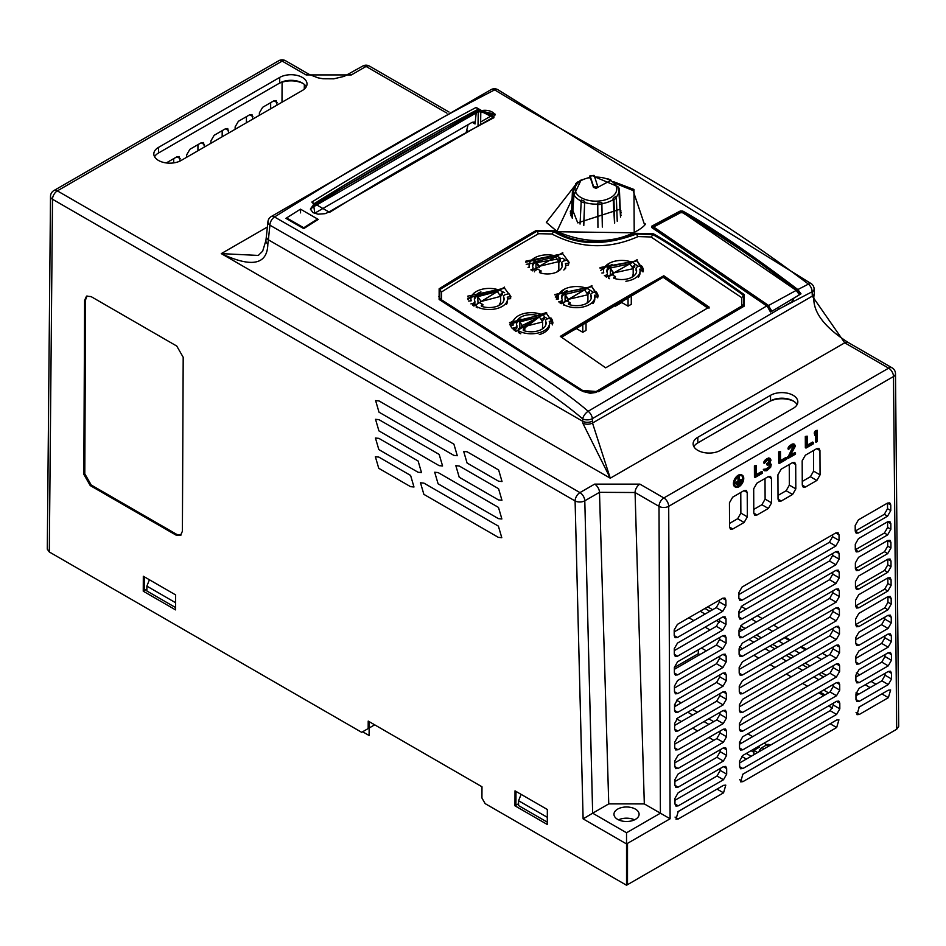<?xml version="1.0" encoding="UTF-8"?>
<svg xmlns="http://www.w3.org/2000/svg" width="946" height="946" viewBox="0 0 946 946"><rect width="100%" height="100%" fill="white"/><g stroke="black" fill="none" stroke-linecap="round" stroke-linejoin="round"><path stroke-width="1.42" d="M492.949 112.503L492.428 117.765M806.465 649.334L801.558 646.496M790.217 639.957L785.31 637.119M898.7 726.445L896.69 729.26L626.536 885.243L485.144 803.615L481.928 797.998L481.987 786.776L368.207 721.089L368.171 728.574L361.679 732.322L49.31 551.979L47.3 549.165L50.505 196.425A6.859 3.961 0.5 0 0 52.503 199.251L575.097 500.966A6.859 3.796 -1.4 0 0 584.794 500.801A6.859 3.961 -120 0 0 579.945 492.606A6.859 3.961 120 0 0 575.097 500.966L583.114 818.869L592.657 813.193L584.794 500.801L599.492 492.322L635.062 492.523L659.007 506.347L660.403 813.193L644.321 803.911L608.751 803.899L592.657 813.193L626.536 832.776L626.536 843.938L583.114 818.869M626.536 885.243L626.536 843.938L670.111 818.775L660.403 813.193L626.536 832.776M547.273 824.474L547.344 809.504L515.014 790.844L514.955 805.815L547.273 824.474M83.827 474.36L90.248 485.582L175.909 535.034L180.485 535.471L182.401 531.274L183.193 357.269L176.76 346.059L91.112 296.606L86.524 296.157L84.608 300.355L83.827 474.36L84.797 473.804L91.218 485.014L176.878 534.466L180.946 535.152M379.003 412.172L453.855 455.381L457.285 455.712L453.903 444.159L379.05 400.938L375.621 400.607L379.003 412.172M498.648 469.985L467.123 451.786L463.694 451.455L467.076 463.02L498.601 481.218L502.03 481.549L498.648 469.985M459.271 466.011L455.842 465.68L459.224 477.245L498.507 499.926L501.948 500.257L498.566 488.704L459.271 466.011M439.133 465.645L442.574 465.976L439.18 454.423L378.968 419.657L375.538 419.315L378.92 430.879L439.133 465.645M418.061 472.243L421.502 472.574L418.12 461.009L378.885 438.365L375.444 438.033L378.838 449.587L418.061 472.243M498.483 507.411L438.14 472.574L434.699 472.243L438.093 483.796L498.424 518.633L501.865 518.976L498.483 507.411M410.552 486.658L413.981 487.001L410.599 475.436L378.802 457.072L375.361 456.741L378.755 468.305L410.552 486.658M423.926 483.122L420.485 482.791L423.867 494.356L498.341 537.352L501.782 537.683L498.388 526.118L423.926 483.122M143.248 591.203L175.566 609.874L175.637 594.904L143.319 576.244L143.248 591.203L146.867 589.122M518.574 803.722L514.955 805.815M87.032 295.921L85.578 299.799L84.797 473.804M374.64 724.837L368.171 728.574M739.606 762.961L830.139 710.694L833.355 705.089L833.343 703.174M855.964 695.783L881.861 680.836L885.066 675.231L885.066 673.316M674.876 781.573L716.926 757.297L720.143 751.692L720.131 749.776M739.524 744.254L830.056 691.987L833.272 686.382L833.26 684.466M855.882 677.076L881.767 662.129L884.983 656.524L884.983 654.608M674.794 762.866L716.843 738.59L720.06 732.984L720.048 731.069M739.441 725.547L829.973 673.28L833.19 667.663L833.178 665.759M855.799 658.369L881.684 643.422L884.9 637.805L884.888 635.901M674.711 744.159L716.761 719.882L719.977 714.265L719.965 712.362M739.346 706.839L829.89 654.561L833.107 648.956L833.095 647.052M855.716 639.662L881.601 624.703L884.817 619.098L884.806 617.194M674.616 725.452L716.678 701.163L719.894 695.558L719.882 693.655M739.264 688.12L829.796 635.854L833.012 630.249L833.012 628.333M674.533 706.733L716.595 682.456L719.8 676.851L719.8 674.936M739.181 669.413L829.713 617.147L832.929 611.542L832.929 609.626M674.451 688.026L716.5 663.749L719.717 658.144L719.717 656.228M739.098 650.706L829.63 598.44L832.847 592.823L832.835 590.919M674.368 669.319L716.418 645.042L719.634 639.425L719.622 637.521M739.015 631.999L829.547 579.721L832.764 574.116L832.752 572.212M674.285 650.612L716.335 626.323L719.551 620.718L719.539 618.814M738.932 613.28L829.465 561.013L832.681 555.408L832.669 553.493M674.202 631.893L716.252 607.616L719.468 602.011L719.457 600.095M738.838 594.573L829.382 542.306L832.598 536.701L832.586 534.786M677.809 811.774L717.506 788.81M830.635 723.501L742.456 774.455M882.358 693.643L858.814 707.277M729.543 523.41L737.655 518.727L740.872 513.11L740.777 492.499M753.785 509.409L761.897 504.726L765.113 499.121L765.018 478.499M778.026 495.42L786.138 490.738L789.354 485.121L789.26 464.498M802.267 481.419L810.379 476.737L813.595 471.132L813.501 450.509M674.959 800.292L717.009 776.016L720.225 770.399L720.213 768.495M723.477 779.74L726.694 774.135L726.67 768.519L723.418 766.65L678.164 792.772L674.947 798.377L674.971 803.994L675.941 806.087L678.223 805.862L723.477 779.74L717.009 776.016M723.418 766.65L725.712 766.426L726.67 768.519M836.607 714.431L839.823 708.826L839.8 703.209L836.548 701.329L742.811 755.452L739.595 761.057L739.618 766.674L740.576 768.767L742.87 768.542L836.607 714.431L830.139 710.694M836.548 701.329L838.83 701.104L839.8 703.209M888.318 684.573L891.534 678.968L891.51 673.351L888.259 671.471L859.169 688.274L855.953 693.879L855.976 699.484L856.934 701.589L859.228 701.364L888.318 684.573L881.861 680.836M888.259 671.471L890.553 671.246L891.51 673.351M723.394 761.033L726.611 755.428L726.587 749.811L723.335 747.931L678.081 774.065L674.865 779.67L674.888 785.286L675.846 787.379L678.14 787.155L723.394 761.033L716.926 757.297M723.335 747.931L725.629 747.707L726.587 749.811M836.524 695.724L839.741 690.107L839.705 684.502L836.465 682.622L742.728 736.733L739.512 742.35L739.536 747.955L740.493 750.06L742.787 749.835L836.524 695.724L830.056 691.987M836.465 682.622L838.747 682.397L839.705 684.502M888.235 665.866L891.451 660.249L891.428 654.644L888.176 652.764L859.086 669.555L855.87 675.172L855.894 680.777L856.851 682.882L859.145 682.657L888.235 665.866L881.767 662.129M888.176 652.764L890.47 652.539L891.428 654.644M723.312 742.326L726.528 736.709L726.493 731.104L723.252 729.224L677.998 755.346L674.782 760.962L674.805 766.567L675.763 768.672L678.057 768.448L723.312 742.326L716.843 738.59M723.252 729.224L725.535 728.999L726.493 731.104M836.43 677.005L839.646 671.4L839.622 665.783L836.37 663.915L742.645 718.026L739.429 723.631L739.453 729.248L740.411 731.353L742.705 731.128L836.43 677.005L829.973 673.28M836.37 663.915L838.664 663.69L839.622 665.783M888.152 647.147L891.369 641.542L891.345 635.925L888.093 634.057L859.003 650.848L855.787 656.453L855.811 662.07L856.769 664.163L859.063 663.95L888.152 647.147L881.684 643.422M888.093 634.057L890.387 633.832L891.345 635.925M723.229 723.607L726.433 718.002L726.41 712.385L723.158 710.517L677.915 736.638L674.699 742.243L674.723 747.86L675.681 749.965L677.975 749.74L723.229 723.607L716.761 719.882M723.158 710.517L725.452 710.292L726.41 712.385M836.347 658.298L839.563 652.693L839.54 647.076L836.288 645.196L742.563 699.319L739.346 704.924L739.37 710.541L740.328 712.634L742.622 712.409L836.347 658.298L829.89 654.561M836.288 645.196L838.582 644.983L839.54 647.076M888.069 628.44L891.286 622.835L891.25 617.218L888.01 615.338L858.921 632.141L855.704 637.746L855.728 643.363L856.686 645.456L858.98 645.231L888.069 628.44L881.601 624.703M888.01 615.338L890.292 615.125L891.25 617.218M723.134 704.9L726.351 699.295L726.327 693.678L723.075 691.81L677.833 717.931L674.616 723.536L674.64 729.153L675.598 731.246L677.892 731.022L723.134 704.9L716.678 701.163M723.075 691.81L725.369 691.585L726.327 693.678M836.264 639.591L839.48 633.974L839.457 628.369L836.205 626.489L742.468 680.612L739.252 686.217L739.287 691.833L740.245 693.926L742.527 693.702L836.264 639.591L829.796 635.854M836.205 626.489L838.499 626.264L839.457 628.369M887.927 596.63L858.838 613.422L855.622 619.039L855.645 624.644L884.747 607.864L887.963 602.259L887.939 596.642L890.21 596.406L891.167 598.511L887.939 596.642M858.897 626.524L856.603 626.749L855.645 624.644L858.897 626.524L887.987 609.732L884.747 607.864M891.167 598.511L891.191 604.127L887.987 609.732M723.051 686.193L726.268 680.588L726.244 674.971L722.992 673.091L677.738 699.224L674.533 704.829L674.557 710.446L675.515 712.539L677.797 712.314L723.051 686.193L716.595 682.456M722.992 673.091L725.286 672.866L726.244 674.971M836.181 620.872L839.398 615.267L839.374 609.662L836.122 607.781L742.385 661.893L739.169 667.509L739.193 673.114L740.162 675.219L742.444 674.995L836.181 620.872L829.713 617.147M836.122 607.781L838.416 607.557L839.374 609.662M891.085 579.803L890.127 577.699L887.833 577.923L858.743 594.715L855.527 600.32L855.562 605.937L856.52 608.042L858.802 607.817L887.892 591.025L884.664 589.157L887.88 583.54L887.856 577.935L891.085 579.803L891.108 585.408L887.892 591.025M722.969 667.486L726.185 661.869L726.161 656.264L722.91 654.384L677.655 680.505L674.439 686.122L674.474 691.727L675.432 693.832L677.714 693.607L722.969 667.486L716.5 663.749M722.91 654.384L725.204 654.159L726.161 656.264M836.098 602.164L839.315 596.559L839.291 590.943L836.039 589.074L742.303 643.185L739.086 648.79L739.11 654.407L740.068 656.512L742.362 656.288L836.098 602.164L829.63 598.44M836.039 589.074L838.333 588.85L839.291 590.943M887.75 559.216L858.661 576.008L855.444 581.613L855.468 587.23L884.581 570.438L887.797 564.833L887.774 559.228L890.044 558.991L891.002 561.084L887.774 559.228M858.72 589.11L856.437 589.323L855.468 587.23L858.72 589.11L887.809 572.306L884.581 570.438M891.002 561.084L891.026 566.701L887.809 572.306M722.886 648.767L726.102 643.162L726.079 637.545L722.827 635.677L677.573 661.798L674.356 667.403L674.38 673.02L675.338 675.125L677.632 674.9L722.886 648.767L716.418 645.042M722.827 635.677L725.121 635.452L726.079 637.545M836.016 583.457L839.232 577.852L839.197 572.235L835.957 570.355L742.22 624.478L739.003 630.083L739.027 635.7L739.985 637.793L742.279 637.569L836.016 583.457L829.547 579.721M835.957 570.355L838.239 570.131L839.197 572.235M890.919 542.377L889.961 540.284L887.667 540.497L858.578 557.3L855.361 562.905L855.385 568.522L856.343 570.615L858.637 570.391L887.726 553.599L884.498 551.731L887.715 546.126L887.691 540.509L890.919 542.377L890.943 547.994L887.726 553.599M722.803 630.06L726.02 624.455L725.984 618.838L722.744 616.958L677.49 643.091L674.273 648.696L674.297 654.313L675.255 656.406L677.549 656.181L722.803 630.06L716.335 626.323M722.744 616.958L725.026 616.745L725.984 618.838M835.933 564.75L839.137 559.133L839.114 553.528L835.874 551.648L742.137 605.771L738.921 611.376L738.944 616.993L739.902 619.086L742.196 618.861L835.933 564.75L829.465 561.013M835.874 551.648L838.156 551.423L839.114 553.528M887.585 521.79L858.495 538.581L855.279 544.198L855.302 549.803L884.415 533.024L887.632 527.419L887.596 521.802L889.879 521.565L890.836 523.67L887.596 521.802M858.554 551.684L856.26 551.908L855.302 549.803L858.554 551.684L887.644 534.892L884.415 533.024M890.836 523.67L890.86 529.275L887.644 534.892M722.72 611.353L725.925 605.747L725.901 600.131L722.661 598.25L677.407 624.384L674.191 629.989L674.214 635.606L675.172 637.699L677.466 637.474L722.72 611.353L716.252 607.616M722.661 598.25L724.943 598.026L725.901 600.131M835.838 546.031L839.055 540.426L839.031 534.821L835.779 532.941L742.054 587.052L738.838 592.669L738.861 598.274L739.819 600.379L742.113 600.154L835.838 546.031L829.382 542.306M835.779 532.941L838.073 532.716L839.031 534.821M887.502 503.083L858.412 519.874L855.196 525.479L855.219 531.096L884.321 514.317L887.537 508.7L887.514 503.095L889.784 502.858L890.754 504.963L887.514 503.095M858.471 532.976L856.177 533.201L855.219 531.096L858.471 532.976L887.561 516.173L884.321 514.317M890.754 504.963L890.777 510.568L887.561 516.173M678.247 811.479L676 819.189L678.282 818.964L723.536 792.843L725.795 785.133L723.501 785.357L678.247 811.479M836.631 720.036L742.894 774.159L740.635 781.869L742.929 781.644L836.666 727.521L838.925 719.823L836.631 720.036M888.341 690.178L859.252 706.981L856.993 714.691L859.287 714.467L888.377 697.663L890.635 689.965L888.341 690.178M743.982 490.643L732.665 497.182L729.449 502.787L729.555 527.111L730.513 529.216L732.807 528.991L744.124 522.452L747.34 516.847L747.222 492.523L743.982 490.643L746.264 490.43L747.222 492.523M768.365 508.463L771.581 502.846L771.463 478.534L768.223 476.654L756.906 483.181L753.69 488.786L753.796 513.11L754.754 515.215L757.048 514.991L768.365 508.463L761.897 504.726M768.223 476.654L770.505 476.429L771.463 478.534M792.606 494.462L795.823 488.857L795.704 464.533L792.464 462.653L781.148 469.192L777.931 474.797L778.038 499.121L778.996 501.214L781.29 500.99L792.606 494.462L786.138 490.738M792.464 462.653L794.746 462.428L795.704 464.533M816.847 480.473L820.064 474.857L819.946 450.533L816.705 448.664L805.389 455.192L802.173 460.797L802.279 485.121L803.237 487.225L805.531 487.001L816.847 480.473L810.379 476.737M816.705 448.664L818.988 448.439L819.946 450.533M741.971 475.069A6.859 3.985 119.7 0 0 741.664 474.868A6.859 3.985 119.7 0 0 736.378 476.713A6.859 3.985 119.7 0 0 733.41 483.619A6.859 3.985 119.7 0 0 734.865 486.776A6.859 3.985 119.7 0 0 735.196 486.93M756.256 465.538L754.4 465.87L754.447 477.103L755.097 477.47L762.37 473.272L762.358 471.841L756.303 475.341L756.256 465.538L755.038 466.248L755.097 477.47M762.358 471.841L761.707 471.463L756.292 474.596M770.623 463.233L769.606 463.339L771.014 460.134L769.997 458.325L767.36 459.129L765.148 461.128L764.143 463.623L767.171 460.442L769.595 459.756L769.606 461.908L767.194 465.219L769.819 464.415L770.233 466.094L768.223 468.696L763.966 469.713L764.581 470.789L766.816 470.706L770.647 467.289L771.238 464.557L769.938 462.866M769.997 458.325L768.542 457.947L765.302 459.815L763.694 462.18L764.143 463.623M769.193 459.673L768.554 462.251L766.544 463.895L767.194 465.219M769.323 464.309L768.98 467.028L765.113 469.37M764.983 469.121L763.327 469.346L764.581 470.789M780.497 451.549L778.641 451.881L778.688 463.102L779.338 463.469L786.611 459.271L786.599 457.84L780.545 461.341L780.497 451.549L779.279 452.247L779.338 463.469M786.599 457.84L785.949 457.474L780.533 460.596M793.434 445.672L787.58 457.97L788.219 458.337L795.491 454.139L795.491 452.945L789.839 456.209L795.456 446.027L794.439 444.218L791.613 445.128L789.39 447.127L788.385 449.622L792.216 445.98L793.836 445.755L794.25 446.725L788.219 458.337M795.491 452.945L794.841 452.578L790.549 455.061M794.439 444.218L792.985 443.84L789.543 445.814L787.935 448.179L788.385 449.622M807.163 436.153L805.306 436.484L805.353 447.706L806.004 448.073L813.276 443.875L813.264 442.444L807.21 445.944L807.163 436.153L805.945 436.851L806.004 448.073M813.264 442.444L812.626 442.078L807.198 445.199M817.261 430.324L815.405 430.655L814.199 433.02L814.849 435.302L816.055 432.925L816.102 442.243L817.309 441.546L817.261 430.324L814.849 433.386L814.849 435.302M815.417 434.19L815.452 441.877L816.102 442.243M898.7 726.433L895.495 373.705A6.859 3.961 179.5 0 1 893.497 376.532L896.69 729.26M892.078 367.828A6.859 3.961 120 0 0 888.649 368.16A6.859 3.961 60 0 1 893.497 376.532L668.704 506.311A6.859 3.938 179.7 0 1 659.007 506.347A6.859 3.961 120 0 1 663.856 497.951L888.649 368.16L844.743 342.819L610.265 478.191L592.503 423.039L812.307 296.133L844.743 342.819A6.859 3.961 120 0 1 848.172 342.476L892.078 367.828A6.859 6.859 0 0 1 895.495 373.705M446.973 113.165L366.055 66.445A6.859 3.961 -60 0 1 369.484 66.114A6.859 6.859 0 0 0 362.625 66.114A6.859 3.961 60 0 1 366.055 66.445L351.356 74.935L306.09 74.923L282.144 61.1L57.351 190.879L579.945 492.606L594.644 484.115L639.91 484.127A6.859 3.961 120 0 0 635.062 492.523L644.321 803.911M302.342 90.485A15.999 9.235 0 0 0 307.024 83.958A15.999 9.235 0 0 0 297.15 75.42A15.999 9.235 0 0 0 279.709 77.43L158.502 147.399A15.999 9.235 0 0 0 153.82 153.938A15.999 9.235 0 0 0 163.693 162.464A15.999 9.235 0 0 0 181.135 160.465L302.342 90.485M793.15 408.376A15.999 9.235 0 0 0 797.833 401.849A15.999 9.235 0 0 0 787.959 393.311A15.999 9.235 0 0 0 770.529 395.322L697.805 437.3A15.999 9.235 0 0 0 693.111 443.84A15.999 9.235 0 0 0 702.996 452.365A15.999 9.235 0 0 0 720.426 450.367L793.15 408.376M797.088 404.651A15.999 9.235 0 0 0 793.15 400.915A15.999 9.235 0 0 0 770.529 400.915L697.805 442.905A15.999 9.235 0 0 0 693.867 446.63M793.907 401.376A18.281 10.56 0 0 0 768.909 401.849L770.529 400.915L770.529 395.322M303.098 83.484A18.281 10.56 0 0 0 278.1 83.958L158.502 153.004A15.999 9.235 0 0 0 154.576 156.74M697.805 442.905L697.805 437.3M158.502 153.004L158.502 147.399M306.268 86.76A15.999 9.235 0 0 0 302.342 83.023A15.999 9.235 0 0 0 279.709 83.023L279.709 77.43M552.499 324.892L551.648 323.024M524.486 330.864L524.947 328.735A11.423 6.598 0 0 1 523.162 327.895A11.423 6.598 0 0 1 521.719 326.867L519.33 328.238A3.654 2.117 0 0 0 518.266 329.74A3.654 2.117 0 0 0 519.591 331.36A18.281 10.56 0 0 0 539.031 332.779A18.281 10.56 0 0 0 549.531 323.225A18.281 10.56 0 0 0 549.259 321.392L552.63 321.049A21.711 12.535 0 0 0 550.927 317.927L547.699 318.802L544.234 316.804M514.506 318.991L510 324.75M597.742 297.836L597.34 296.843M593.733 292.468L589.122 289.677M564.939 288.92L555.29 297.103M642.984 271.916L642.464 270.733M638.704 266.417L634.636 263.969M610.158 262.811L600.568 270.603M552.949 322.752L546.599 313.599L509.551 322.551M516.481 324.159A14.852 8.573 180 0 1 520.82 318.991M541.691 319.062L543.158 318.223A3.654 2.117 0 0 0 544.234 316.721L544.234 318.589A3.654 2.117 180 0 1 543.158 320.079L542.436 320.505M513.654 329.835L514.801 329.527A3.654 2.117 180 0 0 516.906 327.612A3.654 2.117 180 0 0 516.812 327.115M542.673 322.279L542.484 328.841M523.162 326.878L542.673 321.936L539.326 316.91L519.827 321.877L523.162 326.878M519.851 327.943L519.815 322.078M547.699 318.802A3.654 2.117 0 0 0 545.582 320.718A3.654 2.117 0 0 0 545.688 321.214A14.852 8.573 180 0 1 546.102 323.225A14.852 8.573 180 0 1 538.475 330.722A14.852 8.573 180 0 1 523.434 330.521L523.268 329.705L524.947 328.735M545.688 321.214L545.688 323.083A14.852 8.573 180 0 1 546.019 324.159M519.591 331.36L519.591 333.229A3.654 2.117 180 0 1 518.266 331.597L518.266 329.74M519.591 333.229A18.281 10.56 0 0 0 520.785 333.761M539.291 334.577A18.281 10.56 0 0 0 549.531 325.093L549.531 323.225L552.63 322.917L552.63 321.049M545.688 323.083A3.654 2.117 180 0 1 545.582 322.586L545.582 320.718M544.234 316.721A3.654 2.117 0 0 0 542.909 315.101A18.281 10.56 0 0 0 523.469 313.682A18.281 10.56 0 0 0 512.969 323.225A18.281 10.56 0 0 0 513.24 325.057L510.237 325.353M512.164 328.368L514.801 327.659A3.654 2.117 0 0 0 516.906 325.743A3.654 2.117 0 0 0 516.812 325.247A14.852 8.573 180 0 1 516.386 323.225A14.852 8.573 180 0 1 524.013 315.739A14.852 8.573 180 0 1 539.066 315.94L539.149 316.804M598.203 295.826L591.853 286.65L554.805 294.833M643.457 270.012L637.107 260.824L600.071 268.203M569.114 262.349L562.764 253.753L525.846 261.155M709.015 308.183L663.773 276.859L561.427 336.823M510.923 296.772L504.585 288.199L467.714 296.169M510.615 298.51L510.615 296.796L507.233 297.139A18.281 10.56 180 0 1 507.517 298.971A18.281 10.56 180 0 1 497.017 308.526A18.281 10.56 180 0 1 477.564 307.107L477.564 307.793M482.472 306.61L482.933 304.47L481.668 305.203A1.372 0.792 180 0 0 481.963 306.457A14.852 8.573 0 0 0 504.088 298.971A14.852 8.573 0 0 0 503.662 296.949A3.654 2.117 0 0 1 503.568 296.453A3.654 2.117 0 0 1 505.672 294.537L508.913 293.674A21.711 12.535 180 0 1 510.615 296.796M504.585 292.681L501.392 291.132M474.644 292.598L467.998 299.669M565.743 260.446L562.764 258.234L526.224 264.336M503.993 299.906A14.852 8.573 0 0 0 503.662 298.818A3.654 2.117 180 0 1 503.568 298.321L503.568 296.453M510.568 298.664L507.517 298.971L507.517 300.84A18.281 10.56 180 0 1 506.524 304.269M478.037 295.199A14.852 8.573 0 0 0 474.466 299.906M500.233 294.49L501.144 293.958A3.654 2.117 0 0 0 502.208 292.468L502.208 294.336A3.654 2.117 180 0 1 501.144 295.826L500.647 296.11M474.786 302.85A3.654 2.117 180 0 1 474.892 303.347A3.654 2.117 180 0 1 472.775 305.262L472.681 305.298M482.933 304.47A11.423 6.598 180 0 1 481.147 303.631A11.423 6.598 180 0 1 479.693 302.614L477.316 303.985A3.654 2.117 0 0 0 476.24 305.475A3.654 2.117 0 0 0 477.564 307.107M480.935 291.853A14.852 8.573 0 0 0 474.372 298.971A14.852 8.573 0 0 0 474.786 300.994A3.654 2.117 0 0 1 474.892 301.49L474.892 303.347M470.931 303.891L472.775 303.394A3.654 2.117 0 0 0 474.892 301.49M468.648 301.065L471.226 300.804A18.281 10.56 180 0 1 470.942 298.971A18.281 10.56 180 0 1 481.443 289.417A18.281 10.56 180 0 1 500.883 290.836A3.654 2.117 0 0 1 502.208 292.468M478.014 303.583L477.801 297.15M497.312 291.522L477.801 296.654L481.147 301.478L500.659 296.346L497.312 291.522L481.124 301.514L497.289 291.545M500.659 296.346L500.659 301.951A11.423 6.598 0 0 1 500.659 302.022L498.767 305.783M597.884 294.927A21.711 12.535 0 0 0 596.181 291.806L592.941 292.681A3.654 2.117 0 0 0 590.836 294.584A3.654 2.117 0 0 0 590.943 295.081A14.852 8.573 180 0 1 591.356 297.103A14.852 8.573 180 0 1 583.729 304.6A14.852 8.573 180 0 1 568.688 304.399L568.522 303.571L570.202 302.614A11.423 6.598 0 0 1 568.416 301.774A11.423 6.598 0 0 1 566.961 300.745L564.585 302.117A3.654 2.117 0 0 0 563.509 303.607A3.654 2.117 0 0 0 564.845 305.239A18.281 10.56 0 0 0 584.285 306.658A18.281 10.56 0 0 0 594.786 297.103A18.281 10.56 0 0 0 594.502 295.27L597.884 294.927L597.884 296.796L594.786 297.115L594.786 298.971A18.281 10.56 0 0 1 592.917 303.619M569.74 304.742L570.202 302.614M587.927 300.343L586.875 303.24M568.416 299.338L587.927 294.738L584.581 289.783L565.069 294.395L568.416 299.338L584.604 289.807L568.44 299.374M565.069 294.395L565.069 300.095A11.423 6.598 0 0 0 565.401 301.644M558.696 301.892L560.056 301.538A3.654 2.117 0 0 0 562.161 299.622A3.654 2.117 0 0 0 562.054 299.125A14.852 8.573 180 0 1 561.64 297.103A14.852 8.573 180 0 1 567.162 290.434M587.419 292.669L588.412 292.089A3.654 2.117 0 0 0 589.488 290.599A3.654 2.117 0 0 0 588.164 288.968A18.281 10.56 0 0 0 568.712 287.549A18.281 10.56 0 0 0 558.211 297.103A18.281 10.56 0 0 0 558.495 298.936L556.307 299.161M590.943 295.081L590.943 296.949A14.852 8.573 180 0 1 591.262 298.037M590.943 296.949A3.654 2.117 180 0 1 590.836 296.453L590.836 294.584M561.735 298.037A14.852 8.573 180 0 1 565.188 293.414M589.488 290.599L589.488 292.468A3.654 2.117 180 0 1 588.412 293.958L587.927 294.241M562.054 300.994A3.654 2.117 180 0 1 562.161 301.49A3.654 2.117 180 0 1 560.47 303.264M568.794 263.934L568.794 263.201L565.412 263.544A18.281 10.56 180 0 1 565.696 265.377L565.696 267.245A18.281 10.56 180 0 1 565.507 268.735M568.333 265.117L565.696 265.388M561.853 265.223A3.654 2.117 180 0 1 561.747 264.726L561.747 262.87A3.654 2.117 0 0 0 561.853 263.366L561.853 265.223A14.852 8.573 0 0 1 562.172 266.311M534.431 271.809A3.654 2.117 0 0 1 535.495 270.39L537.872 269.019A11.423 6.598 0 0 0 539.326 270.048A11.423 6.598 0 0 0 541.112 270.887L540.651 273.016M557.052 271.904A11.423 6.598 0 0 0 558.838 268.368L558.838 261.912M539.326 266.287L558.838 261.593L555.491 256.839L535.98 261.522L539.326 266.287L555.503 256.851L539.326 266.299M535.98 261.604L535.98 268.368A11.423 6.598 0 0 0 536.299 269.929M541.112 270.887L539.847 271.608A1.372 0.792 180 0 0 540.142 272.862A14.852 8.573 0 0 0 562.267 265.377A14.852 8.573 0 0 0 561.853 263.366M568.794 263.201A21.711 12.535 0 0 0 567.092 260.079L563.851 260.954A3.654 2.117 0 0 0 561.747 262.87M565.696 265.377A18.281 10.56 180 0 1 563.828 270.024M536.477 259.571A14.852 8.573 0 0 0 532.551 265.377A14.852 8.573 0 0 0 532.965 267.399A3.654 2.117 0 0 1 533.071 267.895L533.071 269.764A3.654 2.117 180 0 1 532.527 270.863M530.872 269.835L530.966 269.811A3.654 2.117 0 0 0 533.071 267.895M528.057 267.351L529.405 267.21A18.281 10.56 180 0 1 529.121 265.377A18.281 10.56 180 0 1 539.622 255.834A18.281 10.56 180 0 1 559.074 257.253A3.654 2.117 0 0 1 560.399 258.873L560.399 260.741A3.654 2.117 180 0 1 559.323 262.231L558.838 262.515M558.743 260.706L559.323 260.363A3.654 2.117 0 0 0 560.399 258.873M535.98 261.77A14.852 8.573 0 0 0 532.645 266.311M556.946 295.625L556.946 298.688L556.26 299.078M625.874 281.258A18.281 10.56 0 0 0 640.04 270.982L643.138 270.662L643.138 268.806A21.711 12.535 0 0 0 641.423 265.684L638.195 266.547A3.654 2.117 0 0 0 636.09 268.463A3.654 2.117 0 0 0 636.185 268.96A14.852 8.573 180 0 1 636.611 270.982A14.852 8.573 180 0 1 628.984 278.467A14.852 8.573 180 0 1 613.942 278.278L613.777 277.45L615.444 276.48A11.423 6.598 0 0 1 613.67 275.641A11.423 6.598 0 0 1 612.216 274.612L609.839 275.996A3.654 2.117 0 0 0 608.763 277.485A3.654 2.117 0 0 0 609.425 278.692M638.266 277.367A18.281 10.56 0 0 0 640.04 272.85L640.04 270.982A18.281 10.56 0 0 0 639.756 269.149L643.138 268.806M633.181 274.281L632.117 277.119M613.67 272.933L633.181 268.676L629.835 263.78L610.324 268.049L613.67 272.933M614.983 278.621L615.444 276.48M610.324 273.808A11.423 6.598 0 0 0 610.324 273.962A11.423 6.598 0 0 0 610.643 275.523M604.388 275.653L605.298 275.404A3.654 2.117 0 0 0 607.415 273.489A3.654 2.117 0 0 0 607.308 272.992A14.852 8.573 180 0 1 606.894 270.982A14.852 8.573 180 0 1 612.109 264.454M632.649 266.547L633.666 265.968A3.654 2.117 0 0 0 634.731 264.478A3.654 2.117 0 0 0 633.406 262.846A18.281 10.56 0 0 0 613.966 261.427A18.281 10.56 0 0 0 603.465 270.982A18.281 10.56 0 0 0 603.749 272.815L601.869 273.004M636.185 268.96L636.185 270.828A14.852 8.573 180 0 1 636.516 271.916M636.185 270.828A3.654 2.117 180 0 1 636.09 270.331L636.09 268.463M606.977 271.916A14.852 8.573 180 0 1 610.383 267.316M634.731 264.478L634.731 266.334A3.654 2.117 180 0 1 633.666 267.836L633.193 268.108M607.308 274.86A3.654 2.117 180 0 1 607.415 275.357A3.654 2.117 180 0 1 606.161 276.953M631.278 295.767L631.278 304.293L628.049 306.149L621.747 302.519L615.444 306.149L615.444 304.955M615.444 306.149L614.415 305.558M621.747 302.519L621.747 301.277M628.049 306.149L628.049 297.635M586.035 322.385L586.035 330.414L582.795 332.283L576.504 328.64L570.202 331.963M582.795 332.283L582.795 324.324M707.643 307.994L663.513 277.509M663.773 276.894L561.593 337.225M439.133 288.778A2964.326 1702.173 -59.7 0 1 536.264 230.469L554.309 230.836C576.481 244.446 603.643 245.274 635.783 233.307L653.438 233.839C668.964 242.235 699.177 262.456 744.064 294.49L744.23 306.126L598.522 391.691L580.501 390.249L439.133 299.48L439.145 288.778A1.372 0.757 57.9 0 1 439.843 289.5L536.938 231.191L553.576 231.534C576.138 245.381 603.761 246.22 636.445 234.04L652.728 234.549C668.254 242.956 698.491 263.189 743.426 295.258L741.699 297.683M744.064 294.49L743.426 295.258L743.438 305.925L595.779 392.436L583.398 391.561L439.843 299.374L439.843 289.5L441.404 292.054M651.841 227.608L652.456 227.974L651.853 226.129A2964.326 1671.748 -58.9 0 1 680.28 211.005L682.882 211.124C713.059 228.163 751.384 254.308 797.845 289.559L808.428 284.107A6.859 4.162 62.9 0 1 812.117 291.77A6.859 3.796 -2.5 0 0 814.128 288.932A6.859 6.859 0 0 0 811.538 283.859A6.859 3.157 128.4 0 0 808.428 284.107C687.777 193.303 606.209 157.533 494.652 89.882C432.511 121.798 359.125 164.166 274.506 216.977A6.859 3.725 -122.3 0 0 271.112 216.61A6.859 6.859 0 0 0 267.943 221.695A6.859 4.352 6 0 0 269.917 225.195A6.859 3.961 -60 0 1 274.506 216.977C402.074 290.28 538.203 367.97 588.164 411.274L766.745 305.96L651.841 227.608L651.841 226.118M318.27 219.425A2964.326 1710.959 120 0 0 303.713 228.625L285.94 218.36A2964.326 1711.468 -60 0 1 300.485 209.161L318.27 219.425L315.952 220.051L303.737 227.773L288.353 218.881L285.94 218.36M613.28 181.597L633.962 189.46L634.21 232.811L556.721 231.735L581.081 180.036M476.134 107.43L493.918 117.694A2964.326 1710.959 120 0 0 329.586 212.353L311.813 202.089A2964.326 1711.468 -60 0 1 476.134 107.43A2.282 1.372 62 0 1 477.683 110.256L495.196 114.218M310.525 208.747L313.493 204.856L477.683 110.256L477.683 112.042L313.493 206.843A10.288 5.936 0 0 0 310.726 209.74M494.971 114.88A10.288 5.936 0 0 0 487.769 110.528A10.288 5.936 0 0 0 477.683 112.042M300.556 212.897L300.485 209.161M267.943 221.695L266.394 236.311A6.859 4.352 -174 0 0 268.368 239.811L269.917 225.195C397.604 298.558 533.449 376.13 582.677 418.877L582.76 421.313L268.368 239.811L267.848 244.044C267.363 264.714 251.837 267.907 221.281 253.623L610.265 478.191L582.819 423.205L582.76 421.313A6.859 3.749 -2 0 0 592.444 421.088L592.362 418.64A6.859 3.749 -122.7 0 0 588.164 411.274A6.859 3.157 128.5 0 0 582.677 418.877A6.859 3.749 -2 0 0 592.362 418.64L779.599 308.739L777.849 307.734L770.493 312.062L767.253 306.268M770.458 311.293L770.493 312.062L770.458 311.293M652.456 227.241L680.895 212.141L682.196 212.247C712.362 229.287 750.639 255.408 797.052 290.611L797.845 289.559L801.002 293.828L799.275 293.603M801.002 293.828L793.741 298.25L792.665 301.36L783.347 306.752L812.117 291.77L812.307 296.133A6.859 3.796 177.5 0 0 814.317 293.307C811.124 309.555 822.405 325.944 848.172 342.476M682.196 212.247L682.882 211.124M680.28 211.005L680.895 212.141M494.652 89.882A6.859 3.961 -60 0 1 497.821 89.681A6.859 6.859 0 0 0 491.222 89.539A6.859 4.186 62.4 0 1 494.652 89.882M779.599 308.739L783.347 306.752M779.752 308.834L777.849 307.734M791.731 299.456L792.665 301.36M267.848 244.044A6.859 4.222 -172.5 0 1 265.897 240.568L262.669 251.139L258.329 255.432L221.281 253.623L267.387 227.005M466.331 131.801L468.069 124.683M478.238 111.746L478.026 125.463M314.533 213.323L472.184 122.306L474.372 122.01L475.058 123.961L476.181 112.905M480.816 110.8L480.615 124.068M278.715 60.757A6.859 3.961 -120 0 1 282.144 61.1A6.859 3.961 -60 0 1 285.574 60.757A6.859 6.859 0 0 0 278.715 60.757L53.922 190.548A6.859 3.961 60 0 1 57.351 190.879A6.859 3.961 120 0 0 52.503 199.251L49.31 551.979M634.53 819.839A12.57 7.261 0 0 0 618.53 819.839A12.57 7.261 180 0 1 634.53 819.839M617.643 819.378A12.57 7.261 0 0 0 631.337 820.951A12.57 7.261 0 0 0 639.106 814.246A12.57 7.261 0 0 0 635.416 809.114A12.57 7.261 0 0 0 621.723 807.541A12.57 7.261 0 0 0 613.966 814.246A12.57 7.261 0 0 0 617.643 819.378M222.192 130.654L222.168 136.78M246.433 116.665L246.409 122.779M270.674 102.665L270.651 108.79M197.951 144.655L197.927 150.769M173.709 158.644L173.686 162.901M282.085 82.207L281.991 102.239M210.887 143.284L210.899 140.895L214.151 135.302L225.455 128.774L227.738 128.538L228.66 133.019M235.128 129.295L235.14 126.894L238.392 121.301L249.697 114.773L251.979 114.549L252.901 119.03M259.37 115.294L259.381 112.893L262.633 107.312L273.938 100.773L276.22 100.548L277.143 105.03M186.646 157.284L186.658 154.884L189.898 149.302L201.214 142.763L203.496 142.539L204.419 147.02M166.271 162.937L176.973 156.764L179.255 156.528L180.178 160.974M603.997 268.463L600.663 270.39M558.743 294.584L555.574 296.417M513.489 320.718L511.609 321.794M744.076 303.512L741.475 306.717L594.987 392.708M584.108 391.892L580.501 390.249M598.522 391.691A1.372 0.757 -122.2 0 0 597.742 391.478L595.897 392.2M582.973 391.112L441.557 300.272L438.885 296.547M620.434 213.784A25.601 14.781 180 0 1 621.12 215.487M570.722 215.298A25.601 14.781 180 0 1 571.455 213.583M621.368 212.862A26.973 15.574 0 0 0 620.34 211.407M571.55 211.277A26.973 15.574 0 0 0 570.261 213.146M620.99 210.934A30.166 17.418 0 0 0 620.292 210.355M571.597 210.272A30.166 17.418 0 0 0 570.296 211.372M615.479 183.465L633.075 190.524L644.273 223.906C652.007 221.329 615.314 256.449 557.407 231.675L546.35 222.405L557.206 231.616M546.327 222.357L577.935 181.774M858.802 607.817L855.574 605.948L884.664 589.157M858.637 570.391L855.409 568.522L884.498 551.731M743.757 478.392A6.859 3.985 119.7 0 0 742.303 475.235A6.859 3.985 119.7 0 0 737.017 477.08A6.859 3.985 119.7 0 0 734.061 483.985A6.859 3.985 119.7 0 0 735.503 487.143A6.859 3.985 119.7 0 0 740.789 485.298A6.859 3.985 119.7 0 0 743.757 478.392M743.272 478.664A6.173 3.583 -60.3 0 1 740.6 484.884A6.173 3.583 -60.3 0 1 735.846 486.54A6.173 3.583 -60.3 0 1 734.545 483.702A6.173 3.583 -60.3 0 1 737.206 477.494A6.173 3.583 -60.3 0 1 741.971 475.826A6.173 3.583 -60.3 0 1 743.272 478.664M735.539 486.327A6.173 3.583 119.7 0 0 740.162 484.293A6.173 3.583 119.7 0 0 742.622 478.298A6.173 3.583 119.7 0 0 741.629 475.672M739.133 476.926L737.998 476.843L738.022 480.958L734.794 483.382L735.432 483.749L742.385 479.74L739.145 481.041L739.133 476.926L738.66 481.325L735.432 483.749M742.385 479.184L739.145 480.308M741.096 481.609L740.446 481.242L736.083 483.761L736.733 484.695L741.096 481.609L736.733 484.695M739.725 484.092L737.466 484.648L738.117 485.582L739.725 484.092L738.117 485.582M734.782 482.827L735.432 483.193M738.022 480.958L738.66 481.325M737.998 476.843L738.649 477.21M736.083 483.761L736.733 484.127M737.466 484.648L738.117 485.026M754.4 465.87L755.038 466.248M763.528 469.937L764.179 470.304M763.327 469.346L763.966 469.713M765.349 469.37L766 469.736M766.355 469.027L767.005 469.393M767.573 468.329L768.223 468.696M768.578 467.501L769.228 467.868M768.98 467.028L769.63 467.395M769.382 466.319L770.032 466.685M769.583 465.728L770.233 466.094M769.583 464.77L770.233 465.136M766.544 463.895L767.182 464.261M767.348 463.422L767.998 463.8M768.554 462.251L769.204 462.618M768.956 461.542L769.606 461.908M769.358 460.347L770.009 460.714M769.358 459.874L770.009 460.241M763.694 462.18L764.344 462.547M764.498 460.761L765.148 461.128M765.302 459.815L765.953 460.182M766.721 458.763L767.36 459.129M767.123 458.526L767.774 458.893M768.542 457.947L769.181 458.313M778.641 451.881L779.279 452.247M787.569 456.776L788.219 457.143M793.197 447.541L793.848 447.907M793.599 446.346L794.25 446.725M793.599 445.873L794.25 446.24M787.935 448.179L788.586 448.558M788.739 446.76L789.39 447.127M789.543 445.814L790.194 446.193M790.962 444.762L791.613 445.128M791.767 444.301L792.417 444.667M792.985 443.84L793.623 444.206M805.306 436.484L805.945 436.851M814.199 433.02L814.849 433.386M815.405 430.655L816.055 431.021M310.666 209.551L313.587 205.909A2960.673 1709.316 -60 0 1 477.588 111.439L495.018 115.045M509.563 322.681L546.575 313.493L552.913 323.142M467.608 298.25L504.62 288.14M554.794 294.537L591.77 286.579L598.073 296.666M600.071 267.564L636.965 260.789L643.209 271.23M525.716 262.208L562.728 253.741M560.954 336.811A2960.72 1592.284 -56.8 0 1 663.548 276.752L708.613 307.958M620.245 209.172L577.734 222.878L571.715 207.6M565.069 294.797L568.357 300.379M610.324 268.215L613.552 273.997M535.98 262.456L539.326 267.375M314.793 213.429L313.528 204.088A2962.955 1710.64 -60 0 1 477.647 109.535L492.984 117.458M539.338 316.957L521.719 325.814L524.947 327.836L539.338 316.957M629.882 263.792L613.718 272.956L629.882 263.792M538.593 233.697A2962.044 1700.589 120.3 0 0 441.522 291.983L441.522 299.823L583.067 390.757L596.015 391.597L741.664 306.066L741.652 297.635L651.025 236.985L638.077 236.583C608.786 249.555 580.04 248.68 551.837 233.969L538.593 233.697M504.573 287.099L473.851 306.043L504.573 287.099M591.889 285.55L561.167 303.725L591.889 285.55M637.155 259.712L606.433 277.119L637.155 259.712M562.775 252.641L532.054 270.591L562.775 252.641M663.82 275.771L709.181 307.131L605.688 367.817L560.304 336.386A2962.092 1592.626 -56.8 0 1 663.82 275.771M515.889 331.455L511.561 327.623L509.859 324.277L546.611 312.511L515.889 331.455M627.494 884.676L627.505 843.383M362.637 731.766L369.106 735.503L369.177 721.644M515.925 805.247L515.984 791.4M144.218 590.647L144.277 576.8M832.504 708.14L828.625 705.905M674.356 667.498L698.29 653.686L699.863 654.597M700.194 611.222L705.101 614.06M716.441 620.6L719.338 622.279M748.925 639.366L753.832 642.192M765.172 648.743L770.079 651.581M781.42 658.12L786.327 660.958M797.667 667.498L802.575 670.336M813.915 676.875L818.822 679.713M823.753 695.629L818.846 692.791M807.506 686.24L802.598 683.414M791.258 676.863L786.351 674.037M775.011 667.486L770.103 664.648M758.763 658.109L753.856 655.271M742.527 648.731L739.405 646.922M710.032 629.965L705.125 627.139M693.785 620.588L688.877 617.75M713.686 721.656L708.779 718.818M697.438 712.279L692.531 709.441M681.191 702.89L676.508 700.194M674.533 704.569L676.414 705.657M687.754 712.196L692.661 715.034M704.001 721.573L708.909 724.411M823.599 676.958L818.692 674.12M807.352 667.58L802.445 664.742M791.104 658.191L786.197 655.365M774.857 648.814L769.949 645.988M758.621 639.437L753.714 636.599M742.374 630.06L739.299 628.286M709.878 611.293L704.971 608.467M823.623 690.036L828.53 692.862M768.956 746.016L764.049 743.189M752.709 736.638L747.801 733.812M758.231 746.548L759.354 747.186L753.856 750.367L757.64 752.555M746.891 739.997L740.919 743.45M739.512 742.09L740.919 742.894M778.499 627.955L773.592 625.129M762.251 618.578L757.344 615.751M746.004 609.2L741.215 606.433M738.921 611.826L740.186 612.559M751.526 619.11L756.433 621.936M767.774 628.487L772.681 631.313M875.972 684.242L871.065 681.404M859.725 674.853L856.343 672.902M827.23 656.098L822.322 653.26M865.247 684.762L870.154 687.6M816.504 656.619L821.412 659.457M770.292 745.247L769.133 744.573A4.576 2.637 -60 0 0 766.851 744.798L762.003 747.6L764.108 748.818M713.84 740.328L708.932 737.49M697.592 730.939L692.685 728.113M681.345 721.562L676.65 718.854M707.714 606.883L712.622 609.709M740.623 625.874L745.117 628.475M756.457 635.014L761.364 637.852M772.705 644.392L777.612 647.23M788.952 653.781L793.86 656.607M805.188 663.158L810.095 665.984M821.435 672.535L826.343 675.373M856.106 692.555L858.838 694.128M746.335 759.082L741.629 756.362M828.554 705.941L832.468 708.199M753.856 754.742L753.856 750.367L752.732 749.717M701.424 648.034L706.331 650.86M783.43 643.871L778.641 640.962M799.677 653.248L794.77 650.422M820.076 692.082L824.983 694.92M855.953 694.128A4.576 2.637 -60 0 1 856.272 694.269L857.431 694.943M755.795 749.244L753.867 749.066M746.276 753.454L751.183 756.28M751.053 750.686L753.856 752.307M626.536 841.786L626.536 842.827M369.141 728.018L374.675 724.825M547.308 817.32L518.574 800.73L521.116 794.368M518.574 800.73L518.574 805.59L547.285 822.157M175.601 602.72L146.867 586.13L146.867 590.978L175.578 607.557M146.867 586.13L149.409 579.768M758.976 751.786A4.576 2.637 -60 0 1 762.003 747.6M784.459 637.604L789.248 640.513M805.495 649.89L800.588 647.052M778.771 641.175L784.589 637.817M698.29 653.686L698.29 649.843M771.901 311.234L768.176 305.203L654.561 227.619L654.561 226.508L680.623 212.673L682.563 212.744C729.721 241.384 767.62 267.269 796.225 290.398L799.429 294.797L799.275 293.97L799.429 294.797L771.901 311.234L770.564 311.21M767.419 306.126L796.225 290.398L799.618 294.312M654.561 227.619L653.875 228.743L654.561 226.508M571.325 216.681L572.377 192.192L573.371 191.057A22.609 13.055 0 0 0 574.092 193.41L572.306 218.219M589.76 177.257L590.15 176.098A287.501 41.636 84.4 0 1 593.461 186.303L593.461 187.414A286.13 41.435 -95.6 0 0 590.245 177.529L589.866 178.096M589.772 176.689L590.15 176.098A21.439 12.381 180 0 1 594.218 175.684L593.863 176.275M597.423 186.492L596.216 187.19L593.461 186.303M597.529 185.889A287.501 39.898 -96.1 0 0 594.218 175.684M578.645 181.537L577.829 182.247L578.645 181.537A22.609 13.055 0 0 0 576.268 183.5L575.428 184.21L576.268 183.5M580.04 224.072L581.282 199.937A22.609 13.055 0 0 0 584.687 201.309L583.788 225.526M597.754 202.976L597.943 227.418L597.754 202.976A22.609 13.055 0 0 0 601.845 202.562L602.33 227.064M614.533 223.161L613.138 198.412A22.609 13.055 0 0 0 615.527 196.449L616.354 197.82L617.241 221.246M616.142 197.123A22.964 13.256 0 0 0 618.838 190.394A22.964 13.256 0 0 0 618.767 189.779L618.424 188.904A22.609 13.055 0 0 0 617.703 186.539L618.684 187.474L617.703 186.539M618.767 189.779L618.424 188.904L619.417 189.839L620.576 217.024M610.501 180.024L611.092 180.58L610.501 180.024M583.694 225.491L584.687 201.309M613.138 198.412L613.954 199.783L614.675 223.079M618.601 187.131L619.417 189.839M572.153 218.018L573.099 194.557L574.092 193.41M595.897 188.502A286.153 165.207 -60 0 1 596.193 188.325L597.434 187.615L597.529 186.279M594.703 177.103A20.847 12.038 180 0 1 610.631 180.603A286.153 165.207 -60 0 0 597.434 187.615L597.529 187.001M593.461 187.414L596.193 188.325M175.909 535.034L176.878 534.466M90.248 485.582L91.218 485.014M84.608 300.355L85.578 299.799M678.223 805.862L674.971 803.994M726.694 774.135L720.225 770.399M639.91 484.127L663.856 497.951A6.859 3.961 60 0 1 668.704 506.311L670.111 818.775M523.268 330.45L523.268 329.705M539.066 316.756L539.066 315.94M514.801 327.659L514.801 329.527M543.158 318.223L543.158 320.079M503.662 296.949L503.662 298.818M481.668 306.327L481.668 305.203M568.522 304.328L568.522 303.571M560.056 301.538L560.056 302.98M588.412 292.089L588.412 293.958M539.847 272.732L539.847 271.608M559.323 260.363L559.323 262.231M613.777 278.195L613.777 277.45M605.298 275.404L605.298 276.362M633.666 265.968L633.666 267.836M501.144 293.958L501.144 295.826M472.775 303.394L472.775 305.262M536.264 230.469A1.372 0.792 60.1 0 1 536.938 231.191L538.428 233.792M311.813 202.089A2.282 1.265 58.1 0 1 313.493 204.856L313.493 206.843M493.918 117.694A2.282 1.372 -118 0 0 492.783 117.576M329.586 212.353A2.282 1.265 -121.9 0 0 328.451 212.247L325.128 213.666L318.057 214.186L313.102 212.673L310.477 209.338M797.052 290.611L799.536 293.757M582.819 423.205A6.859 3.701 -1.4 0 0 592.503 423.039L592.444 421.088M466.934 130.465L467.832 130.986M472.184 122.306L475.058 123.961M480.651 121.987L492.712 115.022M351.356 74.935A6.859 3.961 -120 0 0 347.939 74.58M306.09 74.923A6.859 3.961 -60 0 1 309.519 74.58L285.574 60.757M306.137 74.947L297.292 69.85M225.455 128.774L228.672 130.631M249.697 114.773L252.913 116.63M273.938 100.773L277.154 102.629M201.214 142.763L204.431 144.62M176.973 156.764L180.189 158.621M304.375 84.466L304.234 89.172M594.644 484.115A6.859 3.961 60 0 1 599.492 492.322L608.751 803.899M653.438 233.839L651.191 237.079M635.783 233.307A1.372 0.816 61.1 0 1 636.445 234.04L637.9 236.677M744.23 306.126A1.372 0.816 -118.7 0 0 743.438 305.925L741.475 306.717M439.133 299.48L441.557 300.272M554.309 230.836L552.003 234.064M633.962 189.46A1.372 0.792 120.5 0 0 633.075 190.524M556.721 231.735A1.372 0.78 -59.9 0 1 557.549 231.817M742.87 768.542L739.618 766.674M839.823 708.826L833.355 705.089M859.228 701.364L855.976 699.484M891.534 678.968L885.066 675.231M678.14 787.155L674.888 785.286M726.611 755.428L720.143 751.692M742.787 749.835L739.536 747.955M839.741 690.107L833.272 686.382M859.145 682.657L855.894 680.777M891.451 660.249L884.983 656.524M678.057 768.448L674.805 766.567M726.528 736.709L720.06 732.984M742.705 731.128L739.453 729.248M839.646 671.4L833.19 667.663M859.063 663.95L855.811 662.07M891.369 641.542L884.9 637.805M677.975 749.74L674.723 747.86M726.433 718.002L719.977 714.265M742.622 712.409L739.37 710.541M839.563 652.693L833.107 648.956M858.98 645.231L855.728 643.363M891.286 622.835L884.817 619.098M677.892 731.022L674.64 729.153M726.351 699.295L719.894 695.558M742.527 693.702L739.287 691.833M839.48 633.974L833.012 630.249M891.191 604.127L887.963 602.259M891.108 585.408L887.88 583.54M891.026 566.701L887.797 564.833M890.943 547.994L887.715 546.126M890.86 529.275L887.632 527.419M890.777 510.568L887.537 508.7M677.797 712.314L674.557 710.446M726.268 680.588L719.8 676.851M742.444 674.995L739.193 673.114M839.398 615.267L832.929 611.542M677.714 693.607L674.474 691.727M726.185 661.869L719.717 658.144M742.362 656.288L739.11 654.407M839.315 596.559L832.847 592.823M677.632 674.9L674.38 673.02M726.102 643.162L719.634 639.425M742.279 637.569L739.027 635.7M839.232 577.852L832.764 574.116M677.549 656.181L674.297 654.313M726.02 624.455L719.551 620.718M742.196 618.861L738.944 616.993M839.137 559.133L832.681 555.408M677.466 637.474L674.214 635.606M725.925 605.747L719.468 602.011M742.113 600.154L738.861 598.274M839.055 540.426L832.598 536.701M678.282 818.964L675.03 817.084M723.536 792.843L717.068 789.106M742.929 781.644L739.677 779.764M836.666 727.521L830.198 723.796M859.287 714.467L856.035 712.586M888.377 697.663L881.92 693.938M747.34 516.847L740.872 513.11M744.124 522.452L737.655 518.727M732.807 528.991L729.555 527.111M757.048 514.991L753.796 513.11M771.581 502.846L765.113 499.121M795.823 488.857L789.354 485.121M781.29 500.99L778.038 499.121M805.531 487.001L802.279 485.121M820.064 474.857L813.595 471.132M683.166 213.11L682.563 212.744M796.721 290.706L682.988 212.72L680.623 212.673M679.926 213.027L654.088 226.449L653.213 227.773M573.737 194.356A22.964 13.256 0 0 0 579.662 200.256A22.964 13.256 0 0 0 580.797 200.871M572.945 190.394A22.964 13.256 0 0 0 572.945 191.258L576.102 183.666L580.667 180.26L590.044 177.209M610.631 180.603A20.847 12.038 180 0 1 610.631 197.631A20.847 12.038 180 0 1 581.151 197.631A20.847 12.038 180 0 1 590.245 177.529M584.486 202.385A22.964 13.256 0 0 0 597.813 204.088M601.999 203.662A22.964 13.256 0 0 0 613.422 199.44M580.702 201.451A23.603 13.634 0 0 0 584.108 202.822M597.919 204.596A23.603 13.634 0 0 0 602.023 204.182M613.954 199.783A23.603 13.634 0 0 0 616.354 197.82M619.382 189.626A23.603 13.634 0 0 0 618.684 187.474M572.377 192.192A23.603 13.634 0 0 0 573.099 194.557M516.906 325.743L516.906 327.612M512.969 325.093L512.969 323.225M476.24 305.475L476.24 307.261M587.927 300.32L587.927 295.306M562.161 299.622L562.161 301.49M558.211 298.971L558.211 297.103M563.509 303.607L563.509 305.002M529.121 267.245L529.121 265.377M633.181 274.234L633.181 269.362M610.324 273.962L610.324 268.049M607.415 273.489L607.415 275.357M603.465 272.838L603.465 270.982M608.763 277.485L608.763 278.384M470.942 300.828L470.942 298.971M495.243 114.762L492.771 117.576L328.463 212.235M652.184 227.596L767.182 305.925L770.718 311.565M811.538 283.859L497.821 89.681M491.222 89.539L271.1 216.622M814.128 288.932L814.317 293.295M369.484 66.114L449.043 112.042M362.625 66.114L344.202 76.366L333.749 78.825L323.094 78.755L318.116 77.868L309.519 74.58M53.922 190.548A6.859 6.859 0 0 0 50.505 196.425M266.394 236.311L265.897 240.556M595.779 392.436L590.28 393.288L583.398 391.561M741.664 474.868L742.303 475.235M734.865 486.776L735.503 487.143M571.396 214.955L571.289 216.622M594.017 175.365L589.949 175.779M594.585 176.772L617.75 186.551M620.529 217.131L618.755 189.649M610.832 180.012L607.391 178.617M578.112 181.644L575.641 183.69M597.553 186.09L597.565 187.202"/></g></svg>
